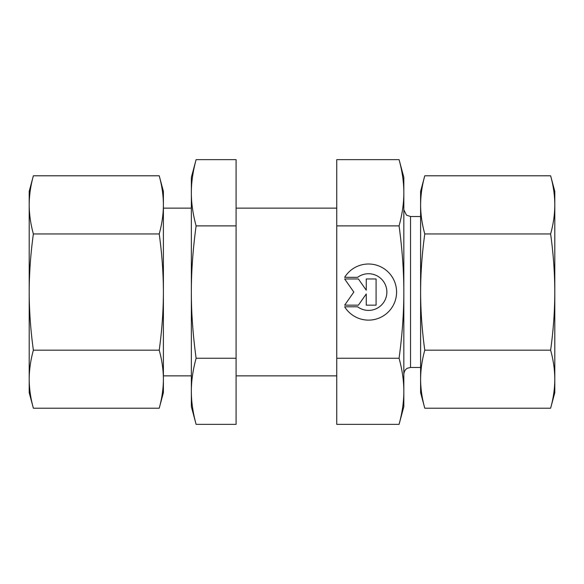 <?xml version="1.0" encoding="UTF-8"?>
<svg xmlns="http://www.w3.org/2000/svg" width="584" height="584" viewBox="0 0 584 584"><rect width="100%" height="100%" fill="white"/><g stroke="black" fill="none" stroke-linecap="round" stroke-linejoin="round"><path stroke-width="0.88" d="M344.655 277.334L357.62 277.334L344.655 277.334A28.054 28.054 0 0 1 396.587 292.066A28.054 28.054 0 0 1 344.655 306.797A28.054 28.054 180 0 0 396.587 292.066M357.62 277.334L357.62 277.334A18.33 18.33 0 0 1 386.864 292.066L386.864 292.066A18.33 18.33 180 0 0 357.62 277.334M344.655 306.797L357.62 306.797A18.33 18.33 180 0 0 386.864 292.066M366.256 278.969L376.081 278.969L376.081 305.162L366.256 305.162L366.256 293.942L358.401 305.162L344.655 305.162L353.824 292.066L344.655 278.969L358.401 278.969L366.256 290.19L366.256 278.969L366.256 290.19M344.655 278.969L353.824 292.066M344.655 305.162L358.401 305.162L366.256 293.942M366.256 305.162L376.081 305.162L376.081 278.969M399.076 159.644L403.829 177.375L403.829 292C403.858 271.582 402.274 249.543 399.076 225.884C402.281 214.036 403.865 202.998 403.829 192.764C403.865 182.537 402.281 171.492 399.076 159.644L336.734 159.644L336.734 424.356L399.076 424.356L403.829 406.625L403.829 391.302C403.865 381.089 402.281 370.073 399.076 358.248C402.281 334.566 403.865 312.506 403.829 292.066L403.829 391.302C403.865 401.515 402.281 412.53 399.076 424.356M336.734 358.248L399.076 358.248M420.604 216.518L410.537 216.518L410.537 367.482L407.588 368.168C407.588 368.124 404.362 369.3 403.829 374.198L403.829 336.734M336.734 225.884L399.076 225.884M29.2 292.058L29.2 191.355L33.376 175.784C30.631 185.69 29.244 195.384 29.2 204.867C29.244 214.35 30.631 224.044 33.376 233.95C30.631 253.748 29.244 273.115 29.2 292.058C29.244 311.002 30.631 330.369 33.376 350.166C30.631 360.058 29.244 369.73 29.2 379.191L29.2 292.058M29.2 392.645L29.2 379.191C29.244 388.652 30.631 398.325 33.376 408.216L29.2 392.645M159.22 408.216L163.396 392.645L163.396 379.191C163.352 369.73 161.965 360.058 159.22 350.166C161.965 330.369 163.352 311.002 163.396 292.058L163.396 379.191C163.352 388.652 161.965 398.325 159.22 408.216L33.376 408.216M163.396 292.058C163.352 273.115 161.965 253.748 159.22 233.95C161.965 224.044 163.352 214.35 163.396 204.867L163.396 292.058M163.396 204.867C163.352 195.384 161.965 185.69 159.22 175.784L163.396 191.355L163.396 204.867M159.22 233.95L33.376 233.95M159.22 175.784L33.376 175.784M159.22 350.166L33.376 350.166M554.8 379.191L554.8 392.645L550.624 408.216C553.369 398.325 554.756 388.652 554.8 379.191C554.756 369.73 553.369 360.058 550.624 350.166C553.369 330.369 554.756 311.002 554.8 292.058L554.8 379.191M554.8 191.355L554.8 292.058C554.756 273.115 553.369 253.748 550.624 233.95C553.369 224.044 554.756 214.35 554.8 204.867C554.756 195.384 553.369 185.69 550.624 175.784L554.8 191.355M424.78 175.784C422.035 185.69 420.648 195.384 420.604 204.867L420.604 191.355L424.78 175.784L550.624 175.784M424.78 233.95C422.035 253.748 420.648 273.115 420.604 292.058L420.604 204.867C420.648 214.35 422.035 224.044 424.78 233.95L550.624 233.95M420.604 292.058C420.648 311.002 422.035 330.369 424.78 350.166C422.035 360.058 420.648 369.73 420.604 379.191L420.604 292.058M424.78 408.216L420.604 392.645L420.604 379.191C420.648 388.652 422.035 398.325 424.78 408.216L550.624 408.216M424.78 350.166L550.624 350.166M191.355 192.764C191.318 202.998 192.903 214.036 196.107 225.884C192.903 249.565 191.318 271.626 191.355 292.066L191.355 177.375L196.107 159.644C192.903 171.492 191.318 182.537 191.355 192.764M196.107 358.248C192.903 370.073 191.318 381.089 191.355 391.302L191.355 292.066C191.318 312.506 192.903 334.566 196.107 358.248L236.082 358.248L236.082 159.644L196.107 159.644M196.107 424.356L191.355 406.625L191.355 391.302C191.318 401.515 192.903 412.53 196.107 424.356L236.082 424.356L236.082 358.248M196.107 225.884L236.082 225.884M163.396 375.87L191.355 375.87M236.082 375.87L336.734 375.87M163.396 208.13L191.355 208.13M236.082 208.13L336.734 208.13M410.537 367.482L420.604 367.482M410.537 216.518L406.471 215.138L403.829 209.802"/></g></svg>

